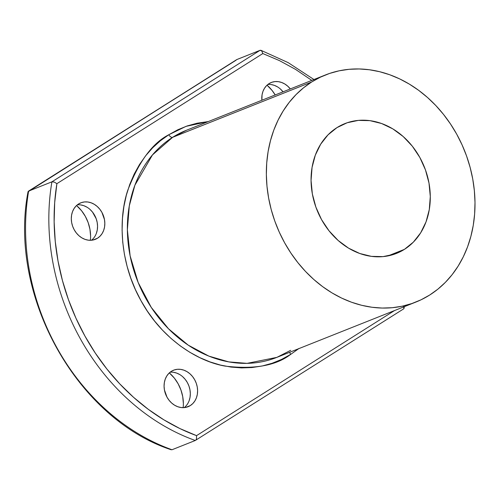 <?xml version="1.0" encoding="UTF-8"?>
<svg xmlns="http://www.w3.org/2000/svg" width="500" height="500" viewBox="0 0 500 500"><rect width="100%" height="100%" fill="white"/><g stroke="black" fill="none" stroke-linecap="round" stroke-linejoin="round"><path stroke-width="0.75" d="M415.856 302.075L276.875 357.369L247.062 363.356L228.787 361.894L208.85 356.112L188.263 345.175L168.5 328.781L151.269 307.419L138.15 282.456L130.125 255.869L127.369 229.769L129.3 205.869L134.887 185.244L152.45 154.938L172.656 137.294L311.637 82A122.225 101.213 -111.7 0 1 325.494 74.938A122.225 101.213 -111.7 0 1 460.975 142.487A122.225 101.213 -111.7 0 1 429.712 295.012A122.225 101.213 -111.7 0 1 415.856 302.075A122.225 101.213 -111.7 0 1 280.381 234.525A122.225 101.213 -111.7 0 1 311.637 82L172.656 137.294A122.225 101.213 68.3 0 1 186.513 130.231L172.656 137.294A3.844 2.131 57.7 0 1 168.8 134.744L186.056 126.344L208.269 121.575L197.175 123.2L187.275 125.919L177.787 129.775L168.8 134.744A3.844 2.131 -122.3 0 0 172.656 137.294A122.225 101.213 68.3 0 0 141.394 289.819A122.225 101.213 68.3 0 0 276.875 357.369L290.731 350.306M298.637 348.713L290.587 354.45A3.844 2.131 57.7 0 1 289.862 352.2A3.844 2.131 -122.3 0 0 290.587 354.45L281.594 359.419L272.106 363.275L262.206 365.994L251.994 367.544L241.569 367.906L231.031 367.081L220.475 365.075L210.012 361.912L199.737 357.619L189.75 352.238L180.15 345.819L171.025 338.425L162.463 330.131L154.55 321.006L147.363 311.15L140.969 300.656L135.425 289.619L130.794 278.144L127.112 266.35L124.419 254.35L122.737 242.25L122.088 230.175L122.475 218.238L123.894 206.556L126.331 195.238L129.769 184.4L134.162 174.137L139.481 164.556L145.662 155.744L152.656 147.787L160.394 140.769L168.8 134.744C152.562 143.019 138.881 161.556 127.744 190.35C118.031 219.244 119.944 263.581 140.969 300.656C161.287 338.169 196.775 361.294 225.169 366.112C254.169 369.55 275.975 365.662 290.587 354.45L298.988 348.431M90.381 240.3A34.919 28.919 68.3 0 0 76.55 205.531L81.594 210.775L85.356 216.412L88.175 222.65L89.938 229.237L90.588 235.938M183.156 407.669A34.919 28.919 68.3 0 0 169.325 372.9L174.369 378.144L178.131 383.781L180.95 390.019L182.712 396.606L183.356 403.306M275.188 94.95A34.919 28.919 68.3 0 0 267.025 85.188L272.069 90.431L275.188 94.95M336.938 127.644A69.844 57.838 -111.7 0 1 344.856 123.612A69.844 57.838 -111.7 0 1 422.275 162.213A69.844 57.838 -111.7 0 1 404.412 249.369L387.969 255.912L404.412 249.369A69.844 57.838 -111.7 0 1 396.494 253.4A69.844 57.838 -111.7 0 1 319.075 214.8A69.844 57.838 -111.7 0 1 336.938 127.644L328 134.875L320.7 144.162L315.319 155.156L312.062 167.431L311.062 180.519L312.35 193.906L315.881 207.094L321.519 219.562L329.044 230.837L338.175 240.487L348.55 248.144L359.775 253.5L371.419 256.363L383.031 256.619L394.175 254.256L404.412 249.369L413.356 242.138L420.656 232.85L426.037 221.856L429.288 209.581L430.288 196.5L429 183.106L425.469 169.919L419.831 157.45L412.306 146.175L403.181 136.525L392.806 128.875L381.581 123.513L369.938 120.65L358.319 120.394L347.175 122.756L336.938 127.644M269.056 83.625A19.644 16.269 -111.7 0 1 271.281 82.487A19.644 16.269 -111.7 0 1 290.325 88.931L287.681 86.125L284.769 83.969L281.606 82.463L278.331 81.656L275.069 81.587L271.931 82.25L269.056 83.625A19.644 16.269 -111.7 0 0 261.869 100.25L262.056 94.812L262.975 91.363L264.488 88.269L266.537 85.656L269.056 83.625M280.406 89.019L283.05 91.825A19.644 16.269 68.3 0 0 267.856 84.475M171.35 371.337A19.644 16.269 -111.7 0 1 173.581 370.2A19.644 16.269 -111.7 0 1 195.35 381.056A19.644 16.269 -111.7 0 1 190.325 405.569L185.706 407.413L190.325 405.569A19.644 16.269 -111.7 0 1 188.1 406.706A19.644 16.269 -111.7 0 1 166.325 395.85A19.644 16.269 -111.7 0 1 171.35 371.337L174.231 369.963L177.362 369.294L180.631 369.369L183.906 370.175L187.062 371.681L189.981 373.831L192.55 376.544L194.662 379.719L196.25 383.225L197.244 386.931L197.606 390.7L197.325 394.381L196.412 397.831L194.894 400.925L192.844 403.537L190.325 405.569L187.45 406.944L184.312 407.606L181.05 407.537L177.775 406.731L174.619 405.225L171.7 403.075L169.131 400.356L167.013 397.188L164.438 389.969L164.075 386.206L164.356 382.525L165.269 379.075L166.781 375.981L168.837 373.369L171.35 371.337M184.25 407.612A19.644 16.269 68.3 0 0 188.675 385.337A19.644 16.269 68.3 0 0 170.156 372.188M78.575 203.969A19.644 16.269 -111.7 0 1 80.806 202.831A19.644 16.269 -111.7 0 1 102.581 213.688A19.644 16.269 -111.7 0 1 97.556 238.2L92.931 240.044L97.556 238.2A19.644 16.269 -111.7 0 1 95.325 239.338A19.644 16.269 -111.7 0 1 73.556 228.481A19.644 16.269 -111.7 0 1 78.575 203.969L81.456 202.594L84.594 201.925L87.856 202L91.131 202.806L94.288 204.312L97.206 206.462L99.775 209.181L101.894 212.35L104.469 219.562L104.831 223.331L104.55 227.013L103.637 230.463L102.125 233.556L100.069 236.169L97.556 238.2L94.675 239.575L91.544 240.244L88.275 240.169L85 239.363L81.844 237.856L78.925 235.706L76.356 232.987L74.244 229.819L72.656 226.312L71.662 222.606L71.3 218.837L71.581 215.156L72.494 211.706L74.013 208.612L76.062 206L78.575 203.969M91.475 240.25A19.644 16.269 68.3 0 0 95.906 217.969A19.644 16.269 68.3 0 0 77.381 204.819M28.625 191.094A209.531 173.506 68.3 0 0 172 449.75L195.287 440.487A209.531 173.506 -111.7 0 1 51.906 181.831L28.625 191.094L51.906 181.831L260.094 50.3L236.806 59.562L260.094 50.3L51.906 181.831L54.262 182.062L56.887 183.669L54.681 202.613L54.138 221.956L55.263 241.513L58.038 261.1L62.444 280.531L68.431 299.619L75.95 318.188L84.931 336.056L95.281 353.056L106.906 369.031L119.7 383.825L133.531 397.294L148.275 409.319L163.794 419.781L179.938 428.581L196.556 435.637L394.513 310.569L196.556 435.637A205.688 170.325 -111.7 0 1 56.887 183.669L262.825 53.556L56.887 183.669L54.262 182.062L51.906 181.831A209.531 173.506 68.3 0 0 195.287 440.487L172 449.75A209.531 173.506 -111.7 0 1 28.625 191.094L236.806 59.562L28.025 191.8C8.094 295.119 76.55 418.644 171.206 449.756L171.15 449.738M311.794 80.388L295.587 69.412L279.444 60.613L262.825 53.556L261.762 50.969L260.95 50.312L260.094 50.3L261.762 50.969L262.825 53.556M311.637 82L320.356 77.188L329.556 73.444L339.15 70.812L349.05 69.306L359.162 68.956L369.381 69.756L379.613 71.7L389.756 74.763L399.719 78.925L409.4 84.144L418.713 90.369L427.556 97.537L435.856 105.581L443.525 114.425L450.494 123.981L456.7 134.156L462.069 144.863L466.562 155.981L470.131 167.419L472.744 179.056L474.369 190.781L475 202.488L474.625 214.062L473.25 225.387L470.881 236.363L467.556 246.869L463.294 256.819L458.137 266.106L452.144 274.65L445.363 282.362L437.863 289.175L429.712 295.012L421 299.825L411.8 303.569L402.2 306.206L392.3 307.706L382.194 308.056L371.975 307.256L361.744 305.319L351.594 302.25L341.631 298.087L331.95 292.869L322.644 286.644L313.794 279.475L305.494 271.431L297.825 262.587L290.856 253.031L284.656 242.856L279.281 232.156L274.788 221.031L271.219 209.6L268.612 197.956L266.981 186.231L266.35 174.525L266.725 162.95L268.106 151.625L270.469 140.656L273.794 130.144L278.056 120.194L283.212 110.906L289.212 102.362L295.988 94.65L303.494 87.837L311.637 82M277.488 86.862L274.331 85.356L271.056 84.55M189.131 400.725L190.05 397.275L190.331 393.594L189.969 389.831L188.975 386.119L187.387 382.612L185.269 379.444L182.706 376.725M179.788 374.575L176.631 373.069L173.356 372.262M96.356 233.356L97.275 229.906L97.556 226.225L97.194 222.463L96.2 218.75L92.5 212.075L89.931 209.356M87.013 207.206L83.856 205.7L80.581 204.894M313.962 79.525L288.188 62.644L260.95 50.312M403.456 306.556L404.019 308.425L403.456 306.556M404.331 306.663L404.019 308.425L403.469 308.956L404.019 308.425M195.287 440.487L403.663 308.863M196.5 438.669L196.556 435.637L196.5 438.669L196.019 439.844M236.075 60.213L28.431 191.188M28.094 192.475L28.075 191.625M186.513 130.231L325.494 74.938M276.875 357.369L290.531 350.406"/></g></svg>
